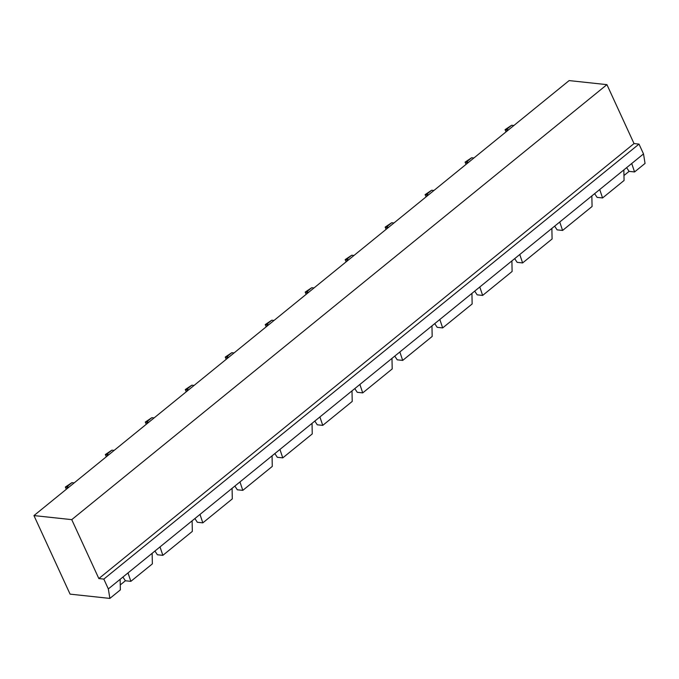 <?xml version="1.0" encoding="UTF-8"?>
<svg xmlns="http://www.w3.org/2000/svg" width="679" height="679" viewBox="0 0 679 679"><rect width="100%" height="100%" fill="white"/><g stroke="black" fill="none" stroke-linecap="round" stroke-linejoin="round"><path stroke-width="1.02" d="M98.845 578.559L71.745 519.639L606.933 84.646L569.129 80.589L33.95 515.582L70.081 594.133L109.871 598.411L108.334 588.914L103.819 579.094L98.845 578.559L634.025 143.566L606.933 84.646M71.745 519.639L33.95 515.582M623.967 175.522L629.085 171.363L634.559 171.948L645.05 163.418L643.514 153.921L638.998 144.101L634.025 143.566M103.819 579.094L638.998 144.101M594.617 193.659L597.087 197.368L602.562 197.954L624.069 180.478L623.848 169.911L643.514 153.921M120.259 584.933L125.386 580.766L130.852 581.351L152.359 563.876L152.138 553.309L623.848 169.911M109.871 598.411L120.361 589.881L120.141 579.314L152.138 553.309M393.956 222.975L391.707 222.729L386.461 226.998L387.149 228.5M388.711 227.236L385.129 227.134L386.139 229.332M348.734 259.726L346.485 259.488L351.73 255.219L353.98 255.465M351.73 255.219L345.153 259.624L346.485 259.488L347.181 260.991M428.678 194.746L426.429 194.508L431.674 190.239L433.923 190.485M431.674 190.239L425.096 194.644L426.429 194.508L427.125 196.01M513.876 125.505L511.626 125.267L506.381 129.528L507.069 131.03M508.63 129.765L505.049 129.664L506.059 131.862M468.654 162.256L466.405 162.018L471.65 157.757L473.9 157.995M471.65 157.757L465.073 162.154L466.405 162.018L467.101 163.52M188.838 389.687L186.589 389.449L191.834 385.18L194.084 385.426M191.834 385.18L185.257 389.585L186.589 389.449L187.285 390.951M228.815 357.196L226.565 356.959L231.811 352.69L234.06 352.936M231.811 352.69L225.233 357.095L226.565 356.959L227.261 358.461M308.758 292.216L306.509 291.978L307.205 293.481M306.187 294.304L305.177 292.114L306.509 291.978L311.754 287.709L314.004 287.955M268.791 324.706L266.541 324.469L271.787 320.199L274.036 320.446M271.787 320.199L265.209 324.604L266.541 324.469L267.229 325.971M68.919 487.157L66.669 486.919L71.915 482.65L74.164 482.896M71.915 482.65L65.337 487.055L66.669 486.919L67.365 488.422M108.895 454.667L106.645 454.429L111.891 450.16L114.14 450.406M111.891 450.16L105.313 454.565L106.645 454.429L107.341 455.932M148.871 422.177L146.622 421.939L151.867 417.67L154.116 417.916M151.867 417.67L145.289 422.075L146.622 421.939L147.309 423.441M108.334 588.914L120.141 579.314M634.559 171.948L631.716 163.512M125.386 580.766L122.916 577.057M629.085 171.363L626.624 167.654M130.852 581.351L128.008 572.923M602.562 197.954L599.718 189.526M160.006 546.909L162.85 555.346L157.384 554.76L154.914 551.051M199.982 514.419L202.826 522.855L197.351 522.27L194.89 518.561M239.959 481.929L242.802 490.365L237.327 489.78L234.858 486.071M279.926 449.439L282.77 457.875L277.304 457.29L274.834 453.58M319.902 416.948L322.746 425.385L317.271 424.799L314.81 421.09M359.878 384.458L362.722 392.895L357.247 392.309L354.777 388.6M399.846 351.977L402.689 360.405L397.223 359.819L394.754 356.11M439.822 319.486L442.666 327.915L437.191 327.329L434.73 323.62M479.798 286.996L482.642 295.424L477.167 294.839L474.697 291.13M519.766 254.506L522.609 262.934L517.143 262.349L514.674 258.64M559.742 222.016L562.585 230.444L557.111 229.858L554.65 226.149M385.129 227.134L391.707 222.729M345.153 259.624L346.163 261.814M425.096 194.644L426.106 196.842M505.049 129.664L511.626 125.267M465.073 162.154L466.083 164.352M185.257 389.585L186.267 391.775M225.233 357.095L226.243 359.284M305.177 292.114L311.754 287.709M265.209 324.604L266.219 326.794M65.337 487.055L66.347 489.245M105.313 454.565L106.323 456.755M145.289 422.075L146.299 424.265M162.85 555.346L192.335 531.385L192.115 520.818M202.826 522.855L232.303 498.895L232.082 488.328M562.585 230.444L592.071 206.484L591.842 195.917M242.802 490.365L272.279 466.405L272.058 455.838M522.609 262.934L552.095 238.974L551.874 228.407M282.77 457.875L312.255 433.915L312.034 423.348M482.642 295.424L512.119 271.464L511.898 260.897M322.746 425.385L352.223 401.425L352.002 390.858M442.666 327.915L472.151 303.954L471.922 293.387M362.722 392.895L392.199 368.935L391.978 358.368M402.689 360.405L432.175 336.445L431.954 325.878"/></g></svg>
